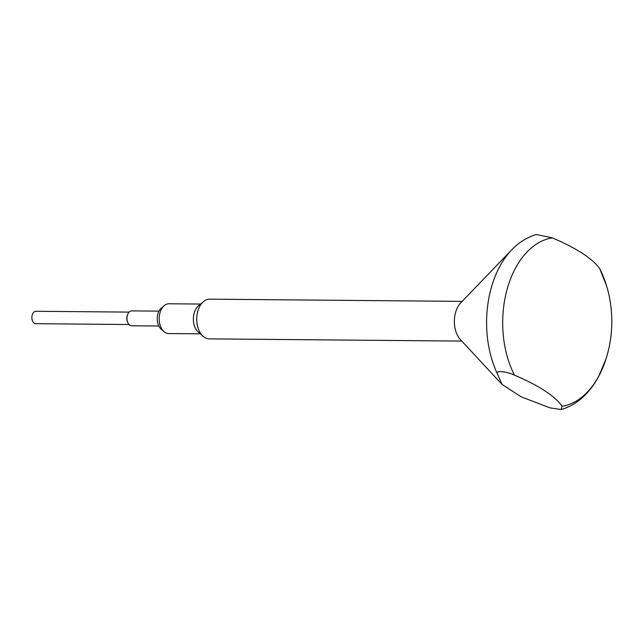 <?xml version="1.0" encoding="UTF-8"?>
<svg xmlns="http://www.w3.org/2000/svg" width="644" height="644" viewBox="0 0 644 644"><rect width="100%" height="100%" fill="white"/><g stroke="black" fill="none" stroke-linecap="round" stroke-linejoin="round"><path stroke-width="0.97" d="M163.995 331.636L161.121 329.1A12.027 7.744 -89.5 0 1 157.852 313.974A12.027 7.744 -89.5 0 1 161.298 308.09L164.228 305.61A14.893 9.588 90.5 0 0 159.962 312.895A14.893 9.588 90.5 0 0 163.995 331.636A14.893 9.588 90.5 0 0 168.639 333.552L200.324 333.825M462.134 301.384L209.694 299.17A19.851 12.783 90.5 0 0 203.456 301.617L198.4 305.908A14.893 9.588 90.5 0 0 194.134 313.201A14.893 9.588 90.5 0 0 198.167 331.934L203.158 336.313A19.851 12.783 90.5 0 0 209.348 338.873L461.788 341.087M203.456 301.617A19.851 12.783 90.5 0 0 197.772 311.334A19.851 12.783 90.5 0 0 203.158 336.313M502.062 384.452L460.476 339.686A22.331 14.385 90.5 0 1 455.517 312.654A22.331 14.385 90.5 0 1 460.806 302.769L511.65 249.912C518.855 242.386 527.114 237.233 536.428 234.472L552.294 237.878A84.597 54.482 90.5 0 0 507.102 289.333A84.597 54.482 90.5 0 0 514.476 375.17C507.939 371.934 496.073 370.034 497.152 373.303L502.062 384.452L521.229 396.849L550.032 407.877L561.238 409.528L562.035 406.267A84.597 54.482 90.5 0 0 606.044 358.845L598.831 376.16C594.372 384.557 588.922 391.673 582.49 397.493C576.114 403.233 569.03 407.241 561.238 409.528M562.035 406.267A99.265 28.996 -164.6 0 0 544.76 390.779A99.265 28.996 -164.6 0 0 514.476 375.17M552.294 237.878A99.265 28.996 15.4 0 1 582.57 253.486A99.265 28.996 15.4 0 1 599.854 268.983L606.68 286.169A84.597 54.482 90.5 0 0 599.854 268.983M158.827 326.017L131.682 325.784A7.446 4.798 -89.5 0 1 127.681 322.322L127.407 321.646A6.207 3.993 -89.5 0 1 127.126 315.93A6.207 3.993 -89.5 0 1 127.464 314.948L127.745 314.28A7.446 4.798 -89.5 0 1 131.811 310.891L158.955 311.132M129.042 324.52L35.814 323.699A6.207 3.993 -89.5 0 1 32.2 315.093A6.207 3.993 -89.5 0 1 35.927 311.293L129.154 312.107M127.681 322.322A7.446 4.798 -89.5 0 1 127.343 315.455A7.446 4.798 -89.5 0 1 127.745 314.28M200.59 304.048L168.897 303.775A14.893 9.588 90.5 0 0 164.228 305.61M511.65 249.912A86.827 55.907 90.5 0 0 491.114 288.343A86.827 55.907 90.5 0 0 497.152 373.303M606.044 358.845A124.083 124.083 0 0 0 606.68 286.169"/></g></svg>
